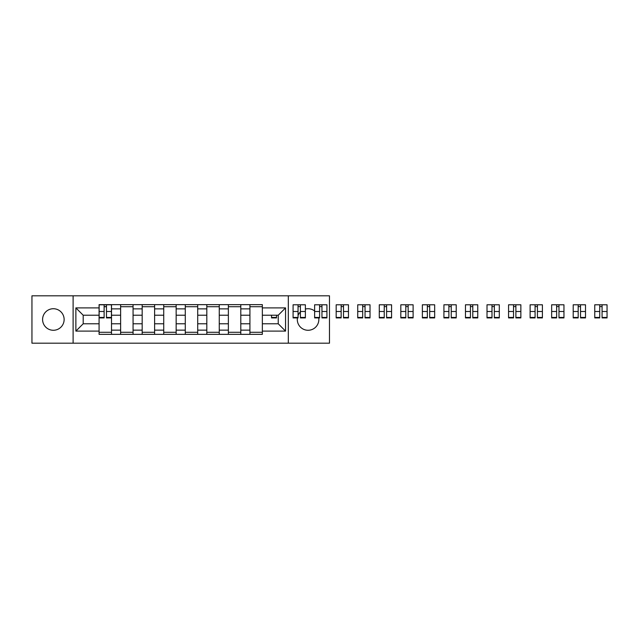 <?xml version="1.0" encoding="UTF-8"?>
<svg xmlns="http://www.w3.org/2000/svg" width="639" height="639" viewBox="0 0 639 639"><rect width="100%" height="100%" fill="white"/><g stroke="black" fill="none" stroke-linecap="round" stroke-linejoin="round"><path stroke-width="0.96" d="M314.628 310.953A10.775 10.775 0 0 0 305.378 309.068M300.402 311.928A10.775 10.775 0 0 0 298.054 315.522M297.494 317.439A10.775 10.775 0 0 0 308.07 330.275A10.775 10.775 0 0 0 318.645 317.439M53.356 308.725A10.775 10.775 0 0 0 42.589 319.5A10.775 10.775 0 0 0 53.356 330.275A10.775 10.775 0 0 0 64.132 319.5A10.775 10.775 0 0 0 53.356 308.725M288.317 343.191L329.476 343.191L329.476 295.809L31.95 295.809L31.95 343.191L288.317 343.191L288.317 295.809M120.627 334.349L120.627 308.861L111.513 308.861L111.513 334.349M111.513 308.861L111.513 304.651M120.627 308.861L120.627 304.651M133.064 304.651L133.064 334.349M142.177 334.349L142.177 304.651M154.606 304.651L154.606 334.349M163.728 334.349L163.728 304.651M176.156 304.651L176.156 334.349M185.27 334.349L185.27 304.651M197.707 304.651L197.707 334.349M206.82 334.349L206.82 304.651M219.257 304.651L219.257 334.349M228.371 334.349L228.371 304.651M240.799 304.651L240.799 334.349M249.921 334.349L249.921 304.651M249.921 323.781L240.799 323.781M228.371 323.781L219.257 323.781M206.82 323.781L197.707 323.781M185.27 323.781L176.156 323.781M163.728 323.781L154.606 323.781M142.177 323.781L133.064 323.781M120.627 323.781L111.513 323.781M249.921 315.219L240.799 315.219M228.371 315.219L219.257 315.219M206.82 315.219L197.707 315.219M185.27 315.219L176.156 315.219M163.728 315.219L154.606 315.219M142.177 315.219L133.064 315.219M120.627 315.219L111.513 315.219M83.198 323.781L99.077 323.781L99.077 315.219L83.198 315.219L83.198 323.781L75.873 331.106L75.873 307.894L99.077 307.894L99.077 315.219M262.349 315.219L262.349 323.781L278.237 323.781L278.237 315.219L262.349 315.219L262.349 304.651L99.077 304.651L99.077 307.894M262.349 307.894L285.553 307.894L285.553 331.106L262.349 331.106L262.349 323.781M99.077 323.781L99.077 334.349L262.349 334.349L262.349 331.106M99.077 331.106L75.873 331.106M73.11 343.191L73.11 295.809M111.513 332.28L99.077 332.28M104.125 306.72L106.473 306.72M133.064 332.28L120.627 332.28M120.627 306.72L133.064 306.72M154.606 332.28L142.177 332.28M142.177 306.72L154.606 306.72M176.156 332.28L163.728 332.28M163.728 306.72L176.156 306.72M197.707 332.28L185.27 332.28M185.27 306.72L197.707 306.72M219.257 332.28L206.82 332.28M206.82 306.72L219.257 306.72M240.799 332.28L228.371 332.28M228.371 306.72L240.799 306.72M262.349 332.28L249.921 332.28M249.921 306.72L262.349 306.72M75.873 307.894L83.198 315.219M278.237 323.781L285.553 331.106M278.237 315.219L285.553 307.894M106.473 317.91L106.473 304.787L111.442 304.787L111.442 317.91L106.473 317.91M104.125 306.584L106.473 306.584M104.125 304.787L99.149 304.787L99.149 317.91L104.125 317.91L104.125 304.787L106.473 304.787M271.535 315.219L271.535 317.91L276.511 317.91L276.511 315.219M300.402 317.91L300.402 304.787L305.378 304.787L305.378 317.91L300.402 317.91M298.054 306.584L300.402 306.584M298.054 304.787L293.085 304.787L293.085 317.91L298.054 317.91L298.054 304.787L300.402 304.787M321.952 317.91L321.952 304.787L326.928 304.787L326.928 317.91L321.952 317.91M319.604 306.584L321.952 306.584M319.604 304.787L314.628 304.787L314.628 317.91L319.604 317.91L319.604 304.787L321.952 304.787M343.502 317.91L343.502 304.787L348.471 304.787L348.471 317.91L343.502 317.91M341.154 306.584L343.502 306.584M341.154 304.787L336.178 304.787L336.178 317.91L341.154 317.91L341.154 304.787L343.502 304.787M365.045 317.91L365.045 304.787L370.021 304.787L370.021 317.91L365.045 317.91M362.696 306.584L365.045 306.584M362.696 304.787L357.728 304.787L357.728 317.91L362.696 317.91L362.696 304.787L365.045 304.787M386.595 317.91L386.595 304.787L391.571 304.787L391.571 317.91L386.595 317.91M384.247 306.584L386.595 306.584M384.247 304.787L379.278 304.787L379.278 317.91L384.247 317.91L384.247 304.787L386.595 304.787M408.145 317.91L408.145 304.787L413.113 304.787L413.113 317.91L408.145 317.91M405.797 306.584L408.145 306.584M405.797 304.787L400.821 304.787L400.821 317.91L405.797 317.91L405.797 304.787L408.145 304.787M429.696 317.91L429.696 304.787L434.664 304.787L434.664 317.91L429.696 317.91M427.347 306.584L429.696 306.584M427.347 304.787L422.371 304.787L422.371 317.91L427.347 317.91L427.347 304.787L429.696 304.787M451.238 317.91L451.238 304.787L456.214 304.787L456.214 317.91L451.238 317.91M448.89 306.584L451.238 306.584M448.89 304.787L443.921 304.787L443.921 317.91L448.89 317.91L448.89 304.787L451.238 304.787M472.788 317.91L472.788 304.787L477.764 304.787L477.764 317.91L472.788 317.91M470.44 306.584L472.788 306.584M470.44 304.787L465.472 304.787L465.472 317.91L470.44 317.91L470.44 304.787L472.788 304.787M494.338 317.91L494.338 304.787L499.307 304.787L499.307 317.91L494.338 317.91M491.99 306.584L494.338 306.584M491.99 304.787L487.014 304.787L487.014 317.91L491.99 317.91L491.99 304.787L494.338 304.787M515.889 317.91L515.889 304.787L520.857 304.787L520.857 317.91L515.889 317.91M513.54 306.584L515.889 306.584M513.54 304.787L508.564 304.787L508.564 317.91L513.54 317.91L513.54 304.787L515.889 304.787M537.431 317.91L537.431 304.787L542.407 304.787L542.407 317.91L537.431 317.91M535.083 306.584L537.431 306.584M535.083 304.787L530.114 304.787L530.114 317.91L535.083 317.91L535.083 304.787L537.431 304.787M558.981 317.91L558.981 304.787L563.957 304.787L563.957 317.91L558.981 317.91M556.633 306.584L558.981 306.584M556.633 304.787L551.657 304.787L551.657 317.91L556.633 317.91L556.633 304.787L558.981 304.787M580.531 317.91L580.531 304.787L585.5 304.787L585.5 317.91L580.531 317.91M578.183 306.584L580.531 306.584M578.183 304.787L573.207 304.787L573.207 317.91L578.183 317.91L578.183 304.787L580.531 304.787M602.074 317.91L602.074 304.787L607.05 304.787L607.05 317.91L602.074 317.91M599.725 306.584L602.074 306.584M599.725 304.787L594.757 304.787L594.757 317.91L599.725 317.91L599.725 304.787L602.074 304.787M228.371 308.861L219.257 308.861M206.82 308.861L197.707 308.861M185.27 308.861L176.156 308.861M163.728 308.861L154.606 308.861M142.177 308.861L133.064 308.861M249.921 308.861L240.799 308.861M228.371 330.139L219.257 330.139M206.82 330.139L197.707 330.139M185.27 330.139L176.156 330.139M163.728 330.139L154.606 330.139M142.177 330.139L133.064 330.139M120.627 330.139L111.513 330.139M249.921 330.139L240.799 330.139M106.473 317.439L111.442 317.439M106.473 311.497L111.442 311.497M99.149 317.439L104.125 317.439M99.149 311.497L104.125 311.497M271.535 317.439L276.511 317.439M300.402 317.439L305.378 317.439M300.402 311.497L305.378 311.497M293.085 317.439L298.054 317.439M293.085 311.497L298.054 311.497M321.952 317.439L326.928 317.439M321.952 311.497L326.928 311.497M314.628 317.439L319.604 317.439M314.628 311.497L319.604 311.497M343.502 317.439L348.471 317.439M343.502 311.497L348.471 311.497M336.178 317.439L341.154 317.439M336.178 311.497L341.154 311.497M365.045 317.439L370.021 317.439M365.045 311.497L370.021 311.497M357.728 317.439L362.696 317.439M357.728 311.497L362.696 311.497M386.595 317.439L391.571 317.439M386.595 311.497L391.571 311.497M379.278 317.439L384.247 317.439M379.278 311.497L384.247 311.497M408.145 317.439L413.113 317.439M408.145 311.497L413.113 311.497M400.821 317.439L405.797 317.439M400.821 311.497L405.797 311.497M429.696 317.439L434.664 317.439M429.696 311.497L434.664 311.497M422.371 317.439L427.347 317.439M422.371 311.497L427.347 311.497M451.238 317.439L456.214 317.439M451.238 311.497L456.214 311.497M443.921 317.439L448.89 317.439M443.921 311.497L448.89 311.497M472.788 317.439L477.764 317.439M472.788 311.497L477.764 311.497M465.472 317.439L470.44 317.439M465.472 311.497L470.44 311.497M494.338 317.439L499.307 317.439M494.338 311.497L499.307 311.497M487.014 317.439L491.99 317.439M487.014 311.497L491.99 311.497M515.889 317.439L520.857 317.439M515.889 311.497L520.857 311.497M508.564 317.439L513.54 317.439M508.564 311.497L513.54 311.497M537.431 317.439L542.407 317.439M537.431 311.497L542.407 311.497M530.114 317.439L535.083 317.439M530.114 311.497L535.083 311.497M558.981 317.439L563.957 317.439M558.981 311.497L563.957 311.497M551.657 317.439L556.633 317.439M551.657 311.497L556.633 311.497M580.531 317.439L585.5 317.439M580.531 311.497L585.5 311.497M573.207 317.439L578.183 317.439M573.207 311.497L578.183 311.497M602.074 317.439L607.05 317.439M602.074 311.497L607.05 311.497M594.757 317.439L599.725 317.439M594.757 311.497L599.725 311.497"/></g></svg>
